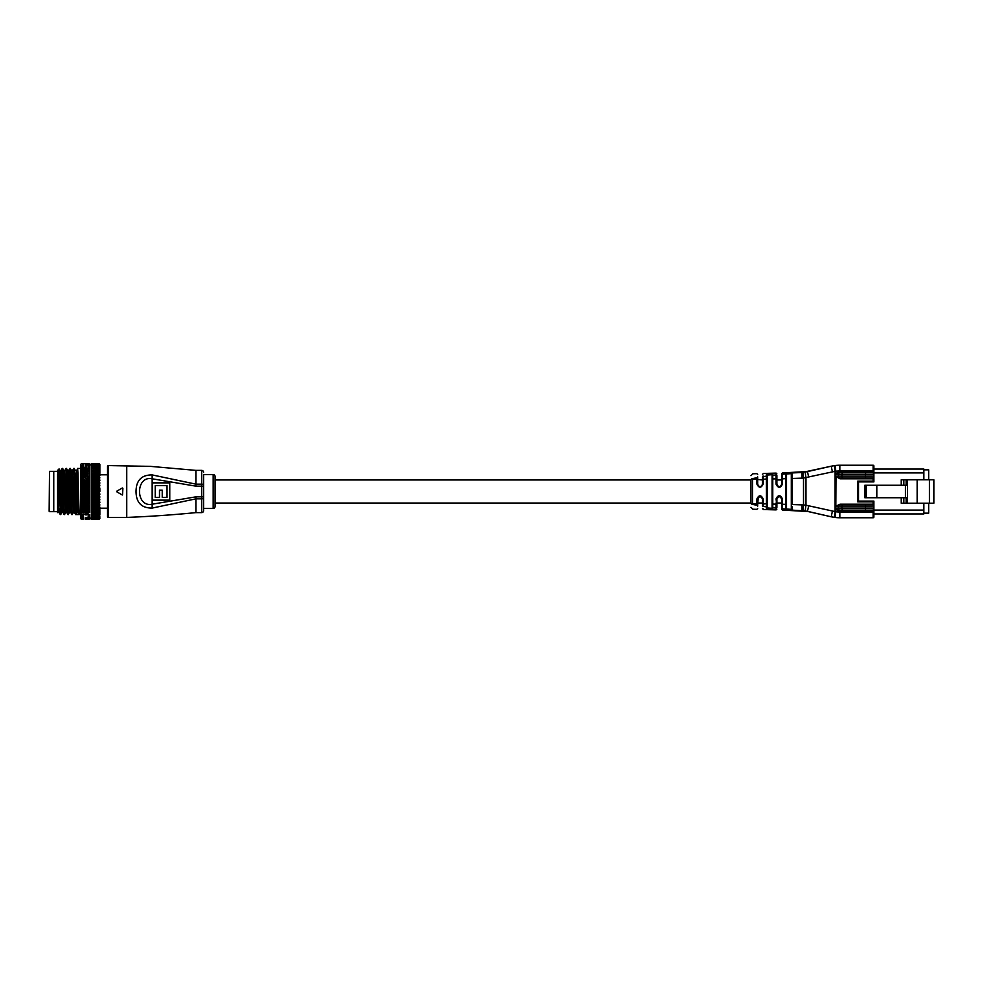 <?xml version="1.0" encoding="UTF-8"?>
<svg xmlns="http://www.w3.org/2000/svg" width="983" height="983" viewBox="0 0 983 983"><rect width="100%" height="100%" fill="white"/><g stroke="black" fill="none" stroke-linecap="round" stroke-linejoin="round"><path stroke-width="1.47" d="M781.694 479.974L776.889 479.974L776.889 479.077L776.889 484.3C778.475 487.384 780.084 487.384 781.694 484.3L781.694 479.974M762.489 479.974L757.684 479.446L757.684 484.3C759.232 487.359 760.842 487.359 762.489 484.3L762.489 479.974M750.963 479.974L215.093 479.974M782.382 508.739C782.456 510.496 782.456 510.496 782.382 508.739C782.456 510.496 782.456 510.496 782.382 508.739L782.382 504.254L785.65 504.328L785.65 509.059L782.382 508.739A0.774 0.75 180 0 1 781.694 507.99C781.694 509.722 781.694 509.722 781.694 507.99L781.694 503.026L776.889 503.026L776.889 507.339L776.079 498.823C778.18 494.682 780.293 494.67 782.419 498.799L782.394 503.026M763.164 479.974L763.201 484.078C761.051 488.244 758.937 488.232 756.861 484.029L756.799 479.004L752.56 479.004L752.56 503.996L756.799 503.996L756.861 498.971C758.937 494.768 761.051 494.756 763.201 498.922L762.489 498.7L762.489 505.704L762.489 503.026L757.684 503.026L757.684 504.66L758.262 497.14M750.963 503.026L215.093 503.026M49.15 511.283L49.531 471.336L49.15 511.283M57.604 511.664L53.758 511.664L53.758 471.336L49.531 471.336M57.604 471.336L53.758 471.336L53.758 511.664L49.531 511.664M77.976 474.211L74.61 474.211M74.13 474.211L72.853 474.211M71.894 474.211L70.764 474.211M68.06 474.211L66.93 474.211M64.214 474.211L63.084 474.211M60.368 474.211L59.349 474.211M59.803 508.789L58.673 508.789M57.604 512.622L57.604 508.543L57.604 512.622M57.604 470.378L59.066 468.903L60.024 470.562L60.479 476.669L61.917 512.475L60.725 514.551L57.604 470.378M91.923 519.012L94.675 519.012L91.923 519.012L91.21 517.562M91.923 513.163L94.675 513.163L91.21 512.893L91.21 467.441M91.21 466.372L91.21 464.283M91.21 464.799L89.293 464.934M91.21 518.201L89.293 518.078M88.224 518.41L85.533 518.41L88.224 518.41L89.293 517.144L85.533 517.513L88.224 517.513M89.293 516.53L88.224 516.333M89.293 515.178L89.293 514.539L85.533 514.871L88.224 514.871M89.293 511.713L89.293 510.939L85.533 511.209L88.224 511.221M89.293 509.636L89.293 508.801L85.533 509.047L88.224 509.047M89.293 507.363L89.293 506.478L85.533 506.687L88.224 506.7M89.293 502.313L89.293 501.367L85.533 501.502L88.224 501.514M89.293 499.597L89.293 498.639L85.533 498.725L88.224 498.737M89.293 496.796L89.293 495.825L85.533 495.874L88.224 495.887M89.293 493.933L89.293 492.974L85.533 492.974L86.885 493.601L88.224 492.987M89.293 491.045L89.293 490.099L86.873 489.448L85.533 490.062L86.885 490.689L88.224 490.075M86.885 487.777L88.224 487.175L86.873 486.56L85.533 487.163L87.118 488.698L89.293 487.236L89.293 488.158M86.873 486.56L89.293 484.422L89.293 485.319M89.293 480.441L89.293 482.248L86.873 480.97L85.533 481.535L88.224 481.547M89.293 477.824L89.293 479.63L86.873 478.328L85.533 478.881L88.224 478.881M89.293 476.571L86.873 475.846L85.533 476.35L86.885 476.878L88.224 476.362M89.293 474.248L86.873 473.523L85.533 473.99L86.885 474.482L88.224 474.003M89.293 472.11L89.293 473.081L89.293 472.049L85.533 471.828L88.224 471.828M89.293 470.648L86.873 469.493L85.533 469.874L88.224 469.874M89.293 468.83L89.293 466.175M75.052 473.253L77.288 512.475L78.247 512.475L79.451 514.551L80.655 514.551L80.655 468.449L77.522 468.449C78.173 467.023 78.812 515.977 79.451 514.551L75.605 514.551C74.966 515.977 74.327 467.023 73.688 468.449L72.459 470.562L74.376 512.438L73.442 512.475L72.005 476.669L71.55 470.562L70.346 468.473C70.96 467.023 71.612 515.977 72.251 514.551L70.543 512.438L68.65 470.525L67.68 470.525L69.609 512.475L67.925 514.551C67.286 515.977 66.647 467.023 66.008 468.449L64.78 470.562L66.697 512.438L65.763 512.475L64.325 476.669L63.87 470.562L62.666 468.473C63.281 467.023 63.92 515.977 64.559 514.551L62.851 512.438L60.958 470.525L60 470.525L59.68 473.253M77.288 512.475L76.084 514.551C75.445 515.977 74.806 467.023 74.167 468.449L75.396 470.562L76.33 470.525L77.768 506.331L78.222 512.438L79.426 514.527M74.167 468.449L73.283 473.253M74.376 512.438L75.605 514.551M70.321 468.449L69.842 468.449C70.481 467.023 71.12 515.977 71.771 514.551M68.405 514.551C67.766 515.977 67.127 467.023 66.488 468.449L67.716 470.562L67.372 473.253M66.697 512.438L67.925 514.551M62.642 468.449L62.162 468.449C62.801 467.023 63.44 515.977 64.079 514.551M77.129 473.253L77.522 468.449M72.251 514.551L73.479 512.438M73.762 473.253L73.922 470.206M68.613 470.562L69.842 468.449M64.559 514.551L65.787 512.438M60.934 470.562L62.162 468.449M59.84 509.747L58.722 509.747M77.927 473.253L74.573 473.253M74.094 473.253L72.803 473.253M71.845 473.253L70.727 473.253M67.999 473.253L66.893 473.253M64.165 473.253L63.047 473.253M60.319 473.253L59.312 473.253M91.431 519.356L91.21 518.311L91.21 519.196M98.251 519.233L95.154 519.356M99.086 492.667L99.861 491.5L96.555 490.886L95.154 491.525L96.543 492.139L97.968 491.512M99.086 489.755L99.861 488.674L99.861 491.5L96.69 492.938L98.423 492.962M96.543 492.139L96.69 492.938L93.287 492.36L91.923 492.987L93.299 493.601L94.675 492.974M86.873 489.448L88.716 488.612M89.293 485.995L89.293 487.236L88.224 487.175M89.293 482.665L80.667 485.885L81.417 486.954L80.667 488.686L80.655 483.144L81.417 484.103L80.667 485.885L85.054 485.737L82.363 485.725M93.287 489.448L91.923 490.062L93.299 490.689L94.675 490.062L93.287 489.448L93.508 488.698L97.968 488.6L96.555 487.986L95.154 488.612M96.555 490.886L96.69 490.099L94.675 490.062M96.543 489.227L96.69 490.099L93.508 491.525L95.154 491.525M93.299 490.689L93.508 491.525L91.431 491.525M86.885 484.914L88.224 484.324L85.533 484.312L87.118 485.897L83.899 487.285L85.533 487.163M89.293 486.843L85.054 485.737M83.715 486.339L83.899 487.285L80.667 488.686L81.417 489.841L80.667 491.525L80.655 488.686L85.054 488.612L82.363 488.6M89.293 491.267L89.293 490.566L87.118 491.525L88.716 491.525M99.086 495.579L99.861 494.326L95.154 494.437L96.543 495.051L97.968 494.424M96.543 495.051L98.423 495.862M99.086 490.345L99.861 494.326L96.69 495.751L93.287 495.272L91.923 495.887L93.299 496.489L94.675 495.874M86.885 490.689L87.118 491.525L83.899 492.938L85.533 492.974M89.293 488.883L89.293 490.566M93.299 493.601L95.154 494.437M96.555 493.81L96.69 492.938L91.431 494.437L91.21 493.343L93.508 494.351L91.21 495.371L91.923 495.887M89.293 489.657L87.118 488.698L83.899 490.112L85.533 490.062M83.715 489.227L83.899 490.112L80.667 491.525L81.417 492.766L80.667 494.351L80.655 491.525L85.054 491.525L83.69 490.898L82.363 491.512M83.69 487.998L83.899 487.285L87.118 488.698L85.054 488.612M89.293 494.179L89.293 493.405L87.118 494.363L88.716 494.437M99.086 498.43L99.861 497.128L95.154 497.312L97.968 497.3M96.543 497.914L98.423 498.713M99.086 493.257L99.861 497.128L96.69 498.528L93.287 498.135L91.923 498.737L93.299 499.327L94.675 498.725M86.885 493.601L87.118 494.363L83.899 495.764L85.533 495.874M89.293 491.795L89.293 493.405M93.299 496.489L95.154 497.312M96.555 496.698L96.69 495.751L91.431 497.324M86.873 492.372L87.118 491.525L85.054 491.525M83.715 492.139L83.899 492.938L80.667 494.351L81.417 495.665L80.667 497.152L80.655 494.351L83.715 495.051L85.054 494.437L82.363 494.424M99.086 501.219L99.861 499.868L95.154 500.126L97.968 500.114M89.293 497.054L89.293 496.218L87.118 497.165L88.716 497.312M86.885 496.489L87.118 497.165L83.899 498.528L85.533 498.725M89.293 494.695L89.293 496.218M96.543 500.716L98.423 501.49M99.086 496.145L99.861 499.868L96.69 501.219L93.287 500.925L91.923 501.502L93.299 502.08L94.675 501.502M93.299 499.327L95.154 500.126M96.555 499.524L96.69 498.528L91.431 500.138M86.873 495.272L87.118 494.363L85.054 494.437M83.715 495.051L83.899 495.764L80.667 497.152L81.417 498.516L80.667 502.534L80.655 497.152L83.715 497.914L85.054 497.324L82.363 497.312M89.293 499.88L89.293 498.971L87.118 499.892L88.716 500.126M99.086 503.886L99.861 502.51L95.154 502.841L97.968 502.841M96.543 503.407L98.423 504.156M99.086 498.995L99.861 502.51L94.675 504.168L93.287 503.615L91.923 504.168L94.675 504.168M86.885 499.327L83.899 501.232L85.533 501.502M89.293 497.57L89.293 498.971M86.873 498.135L87.118 497.165L85.054 497.324M83.715 497.914L83.899 498.528L80.68 499.88L83.715 500.716L85.054 500.138L82.363 500.126M93.299 502.08L95.154 502.841M96.555 502.264L96.69 501.219L91.431 502.854M89.293 502.608L89.293 501.662L87.118 502.546L88.716 502.854M99.086 506.429L99.861 505.041L95.154 505.446L97.968 505.434M96.543 505.975L98.423 506.675M99.086 501.76L99.861 505.041L94.675 506.687L93.287 506.171L91.923 506.687L93.299 507.203L94.675 506.687M86.885 502.08L83.899 503.824L86.885 504.721L88.224 504.168L85.533 504.168M89.293 500.384L89.293 501.662M93.299 504.709L95.154 505.446M96.555 504.893L96.69 503.812L91.431 505.446M86.873 500.925L87.118 499.892L85.054 500.138M83.715 500.716L80.667 502.534L81.417 503.972L80.667 505.065L80.655 502.534L83.715 503.407L85.054 502.854L82.363 502.841M99.086 508.801L99.861 507.412L95.154 507.892L97.968 507.879M96.543 508.383L98.423 509.034M99.086 504.402L99.861 507.412L94.675 509.047L93.287 508.555L91.923 509.047L94.675 509.047M89.293 503.087L89.293 504.23L87.118 505.065L88.716 505.446M86.885 504.721L83.899 506.27L85.533 506.687M89.293 503.996L88.224 504.168M93.299 507.203L95.154 507.892M96.555 507.375L96.69 506.27L91.431 507.892M86.873 503.615L87.118 502.546L85.054 502.854M83.715 503.407L80.667 505.065L81.417 506.503L80.667 507.437L80.655 505.053L83.715 505.975L85.054 505.446L82.363 505.434M89.293 507.67L89.293 506.65L87.118 507.449L88.716 507.892M99.086 510.988L99.861 509.624L95.154 510.152L97.968 510.14M96.543 510.607L98.423 511.197L94.675 511.209M99.086 506.921L99.861 509.624L93.508 511.639L97.968 512.204L95.154 512.204M86.885 507.203L83.899 508.567L85.533 509.047M89.293 505.68L89.293 506.65M93.299 509.526L95.154 510.152M96.555 509.673L96.69 508.555L91.431 510.152M86.873 506.171L87.118 505.065L85.054 505.446M83.715 505.975L80.667 507.437L81.417 508.875L80.667 509.649L80.655 507.437L83.715 508.383L85.054 507.892L82.363 507.879M89.293 509.956L89.293 508.924L87.118 509.649L88.716 510.152M99.086 512.966L99.861 511.627L97.968 512.204M96.555 513.667L95.154 514.048L97.968 514.035L96.555 513.667L96.69 512.561L98.423 513.151M86.885 509.526L83.899 510.669L85.533 511.209M89.293 508.1L89.293 508.924M93.299 511.639L91.431 512.217M96.555 511.787L96.69 510.656L93.508 509.636L91.21 510.386M86.873 508.567L87.118 507.449L85.054 507.892M83.715 508.383L80.667 509.649L81.417 511.049L80.667 511.651L80.655 509.636L85.054 510.152L82.363 510.152M89.293 512.032L89.293 510.988L87.118 511.651L88.716 512.217M99.086 514.699L99.861 513.409L97.968 514.035M96.555 515.313L97.968 515.62L96.555 515.313L96.69 514.22L98.423 514.859M86.885 511.639L83.788 512.598M86.873 510.767L87.118 509.649L89.293 510.988M96.69 512.561L94.675 513.163M83.69 511.787L83.715 510.607L80.667 511.651L81.417 513.015L80.667 513.433L80.655 511.639L85.054 512.217L82.363 512.204M83.69 509.685L83.899 508.567L87.118 509.649L85.054 510.152M99.086 516.186L99.861 514.957L97.968 515.62M86.885 513.544L88.224 513.163L86.873 512.77L85.533 513.163L86.885 513.544M96.555 516.689L97.968 516.947L96.555 516.689L96.69 515.633L98.423 516.321M89.293 512.352L88.224 513.163M93.299 515.203L94.675 514.871L93.287 514.527L91.923 514.871L93.299 515.203M96.69 514.22L94.675 514.871M86.873 512.77L87.118 511.651L85.054 512.217M89.293 515.497L89.293 514.478M99.086 517.402L99.861 516.235L97.968 516.947M94.675 517.513L91.923 517.513L96.69 516.788L98.423 517.5M83.715 514.404L85.054 514.048L82.363 514.035L83.715 514.404M93.299 516.603L91.923 516.321L93.299 516.603M96.69 515.633L94.675 516.321M80.667 513.433L81.417 514.748L80.667 514.969L80.655 513.421L82.363 514.035M89.293 516.849L89.293 515.854M99.086 518.324L99.861 517.255L95.154 517.992L97.968 517.992M94.675 518.41L91.923 518.41L96.69 517.66L98.423 518.397M83.715 515.928L82.363 515.633L83.715 515.928M80.667 514.969L81.417 516.222L80.667 516.259L80.655 514.969L82.363 515.633M99.086 518.963L99.861 517.992L95.154 518.741L97.968 518.741M89.293 516.96L89.293 517.906M83.715 517.193L82.363 516.947L83.715 517.193M80.667 516.259L81.417 517.586L80.655 516.247L82.363 516.947M99.086 519.294L99.861 518.434L99.086 519.049M96.543 519.257L97.968 519.196L96.543 519.257M89.293 517.783L89.293 518.692M83.715 518.176L82.363 517.992L83.715 518.176M80.667 517.267L81.417 518.459L80.655 517.267M89.293 519.171L89.293 518.324M86.885 519.098L85.533 519.012L86.885 519.098M97.944 519.356L95.204 519.356M88.765 519.356L89.293 518.569L88.224 519.012M83.715 518.864L82.363 518.741L83.715 518.864M93.299 519.343L94.675 519.307L93.299 519.343M86.885 519.343L85.533 519.307L86.885 519.343M89.293 519.221L89.293 518.52L88.224 519.319M83.715 519.257L82.363 519.196L83.715 519.257M81.417 519.319L80.68 518.606M98.423 463.693L99.861 464.418L99.086 463.669M96.543 463.657L97.968 463.644L96.543 463.657M98.251 463.767L95.154 463.644M93.299 463.657L91.923 463.693L93.299 463.657M88.765 463.644L89.293 464.443L88.716 463.644M99.086 463.951L99.861 464.566L99.086 463.706M86.885 463.657L85.533 463.693L86.885 463.657M96.543 463.878L97.968 463.804L96.543 463.878M88.224 463.693L85.533 463.693M91.923 463.681L94.675 463.693M80.655 464.418L81.417 463.681L80.655 464.566M99.086 464.529L95.154 464.259L97.968 464.259M94.675 464.603L91.923 464.603L96.69 465.34L98.423 464.603M83.715 463.657L82.363 463.644L83.715 463.657M85.054 463.644L82.363 463.644M93.299 464.099L91.923 464.001L93.299 464.099M99.086 465.401L95.154 465.02L97.968 465.02M86.885 464.099L85.533 464.001L86.885 464.099M94.675 465.512L91.923 465.512L96.69 466.225L98.423 465.5M89.293 464.394L88.224 464.001M83.715 463.878L82.363 463.804L83.715 463.878M99.086 466.556L95.154 466.065L97.968 466.065M86.885 464.775L85.533 464.603L86.885 464.775M94.675 466.692L91.923 466.692L96.69 467.38L98.423 466.692M89.293 464.996L88.224 464.603M83.715 464.394L82.363 464.259L83.715 464.394M99.086 467.994L95.154 467.392L97.968 467.392M86.885 465.733L85.533 465.512L86.885 465.733M96.543 467.711L96.69 468.793L98.423 468.154M89.293 466.384L88.224 465.512M83.715 465.217L82.363 465.02L83.715 465.217M80.667 465.733L81.417 465.426L80.667 466.753L80.655 465.745M99.086 469.677L95.154 468.977L97.968 468.977M86.885 466.986L85.533 466.692L86.885 466.986M96.543 469.346L96.69 470.464L98.423 469.862M89.293 467.589L88.224 466.704M83.715 466.323L82.363 466.065L83.715 466.323M93.299 468.498L94.675 468.154L91.923 468.154L93.299 468.498M96.69 468.793L94.675 468.154M80.667 466.753L81.417 466.593L80.667 468.043L80.655 466.765L82.363 466.065M99.086 471.607L96.555 470.402L95.154 470.82L97.968 470.808M86.885 468.498L88.224 468.166L85.533 468.154L86.885 468.498M96.543 471.238L96.69 472.356L98.423 471.815M98.275 471.865L94.675 471.828M89.293 469.051L88.224 468.166M83.715 467.711L85.054 467.392L82.363 467.392L83.715 467.711M93.299 470.267L94.675 469.874L91.923 469.874L93.299 470.267L93.508 471.385L95.154 470.82M96.69 470.464L94.675 469.874M80.667 468.043L81.417 468.043L80.667 471.385L80.655 468.055L82.363 467.392M99.086 473.757L99.861 473.376L96.555 472.418L95.154 472.884L97.968 472.872M96.543 473.351L96.69 474.47L98.423 473.978M99.861 464.418L99.861 473.376L96.69 474.47L93.287 473.511L91.923 473.99L93.299 474.482L94.675 473.99M86.885 470.267L87.118 471.385L88.716 470.82M89.293 469.137L89.293 470.759M83.715 469.358L85.054 468.989L82.363 468.977L83.715 469.358L83.899 470.464L85.533 469.874M93.299 472.27L93.508 473.401L95.154 472.884M96.555 472.418L93.508 473.401L91.431 472.884M99.086 476.091L99.861 475.588L96.555 474.642L95.154 475.145L97.968 475.133M96.543 475.649L96.69 476.767L98.423 476.337M99.086 472.024L99.861 475.588L96.69 476.767L93.287 475.833L91.923 476.35L93.299 476.878L94.675 476.35M86.885 472.27L87.118 473.401L83.899 474.47L85.533 473.99M83.715 471.238L85.054 470.82L82.363 470.82L83.715 471.238L83.899 472.368L85.533 471.828M93.299 474.482L93.508 475.6L95.154 475.145M96.555 474.642L93.508 475.6L91.431 475.158M86.873 471.398L85.054 470.82M86.873 473.523L83.899 472.368L82.363 472.872L83.715 473.351L85.054 472.884L80.667 471.385L81.417 471.668L80.667 473.388L80.655 471.385L82.363 470.82M99.086 478.598L99.861 477.959L96.555 477.05L95.154 477.591L97.968 477.578M96.543 478.131L96.69 479.225L98.423 478.868M99.086 474.211L99.861 477.959L96.69 479.225L93.287 478.328L91.923 478.881L93.299 479.434L94.675 478.881M86.885 474.482L87.118 475.6L83.899 476.767L85.533 476.35M93.299 476.878L93.508 477.984L95.154 477.591M96.555 477.05L91.431 477.603M83.715 473.351L83.899 474.47L80.667 475.588L80.655 473.388L81.417 473.818L80.667 477.971L80.655 475.6L85.054 475.158L82.363 475.145M89.293 473.081L89.293 474.125L85.054 472.884M99.086 481.252L99.861 480.49L96.555 479.618L95.154 480.196L97.968 480.183M96.543 480.761L96.69 481.805L98.423 481.523M99.086 476.583L99.861 480.49L96.69 481.805L93.287 480.97L91.923 481.547L93.299 482.125L94.675 481.535M86.885 476.878L87.118 477.984L89.293 477.369M86.873 478.328L88.716 477.591M93.299 479.434L93.508 480.503L95.154 480.196M96.555 479.618L91.431 480.196M86.873 475.846L85.054 475.158M83.715 475.649L83.899 476.767L80.667 477.971L81.417 478.684L80.667 480.503L80.655 477.971L85.054 477.603L82.363 477.591M99.086 484.017L99.861 483.132L96.555 482.321L95.154 482.911L97.968 482.899M96.543 483.501L96.69 484.508L98.423 484.3M99.086 479.126L99.861 483.132L96.69 484.508L93.287 483.722L91.923 484.312L93.299 484.914L94.675 484.312M86.885 479.434L87.118 480.503L89.293 479.95M86.873 480.97L88.716 480.196M93.299 482.125L93.508 483.157L95.154 482.911M96.555 482.321L91.431 482.923M89.293 478.832L87.118 477.984L85.533 478.881M83.715 478.131L83.899 479.225L80.667 480.503L81.417 481.338M83.69 477.062L85.054 477.603M96.543 486.339L97.968 485.713L95.154 485.725L96.69 487.285L98.423 487.15M99.086 486.868L99.861 485.872L97.968 485.713M99.086 481.793L99.861 485.872L96.69 487.285L93.287 486.56L91.923 487.163L93.299 487.777L94.675 487.163M86.885 482.125L87.118 483.157L88.716 482.923M83.715 480.761L85.054 480.196L82.363 480.183L83.899 481.817L85.533 481.535M93.299 484.914L93.508 485.897L95.154 485.725M96.555 485.111L91.431 485.737M89.293 481.4L87.118 480.503L80.667 483.144L80.655 480.503L82.363 480.183M83.69 479.63L85.054 480.196M83.715 483.513L85.054 482.923L82.363 482.911L83.899 484.508L85.533 484.312M99.086 484.582L99.861 488.674L97.968 488.6M99.086 487.433L99.861 488.674L96.69 490.099L98.423 490.05M93.299 487.777L93.508 488.698L91.431 488.625M96.555 487.986L96.69 487.285L91.21 489.718M83.69 485.123L83.899 484.508L88.716 485.737M89.293 483.169L89.293 484.422L88.224 484.324M86.873 483.722L87.118 483.157L85.054 482.923M99.086 511.406L99.861 511.627L99.861 509.624L99.086 509.255M91.923 514.871L91.21 512.807M91.21 515.584L91.21 514.441M99.861 511.627L99.861 513.409L99.086 513.335M91.21 517.967L91.21 515.817M99.861 513.409L99.861 514.957L99.086 515.018M99.861 514.957L99.086 516.444M91.21 518.766L91.21 517.758L91.21 518.766M99.861 516.235L99.086 517.611M99.861 517.255L99.086 518.471M91.358 519.356L91.21 518.557L91.21 519.356M99.861 517.992L99.086 519.331M91.358 463.644L91.21 464.431L91.431 463.644M91.21 463.816L91.21 464.689M91.21 465.057L91.21 466.089M99.861 465.008L99.086 464.037M91.21 466.114L91.21 467.195M99.861 465.745L99.086 464.676M99.861 466.765L99.086 465.61M91.21 470.218L91.21 468.928M99.861 468.043L99.086 466.827M91.21 470.894L93.508 471.385L91.431 470.82M99.861 469.591L99.086 468.301M99.861 471.373L99.086 470.046M91.21 485.835L91.21 484.902L93.508 485.897L91.21 486.904M57.604 508.543L57.604 474.457M59.066 468.903L60.725 514.551M59.521 482.678L59.521 500.322M57.604 476.669L58.562 506.331L59.017 512.438L60.246 514.551M89.293 463.829L89.293 464.689M89.293 464.32L89.293 465.242M89.293 465.106L89.293 466.065M89.293 471.004L89.293 472.049L81.884 469.874M89.293 475.367L89.293 476.399L81.884 473.99M91.923 481.547L93.508 480.503L91.21 479.581M91.923 476.35L93.508 475.6L91.21 474.789M91.923 473.99L93.508 473.401L91.21 472.651M91.21 469.026L91.923 468.154M91.21 467.564L91.923 466.692M91.21 465.451L91.923 464.603M91.923 517.513L91.21 516.653M91.923 516.321L91.21 515.461M91.923 492.987L91.21 492.544L93.508 491.525L91.21 490.505M81.417 481.744L80.667 483.144L82.363 482.911M57.604 506.331L58.083 512.475L59.041 512.475L59.361 509.747M76.01 473.253L77.497 468.473M63.526 473.253L63.87 470.562M71.206 473.253L71.55 470.562M83.69 499.536L83.899 498.528L81.884 498.725M93.287 495.272L93.508 494.351L99.861 497.128M93.287 492.36L93.508 491.525L99.861 494.326M91.21 490.087L91.923 490.062M91.21 487.224L91.923 487.163M93.287 486.56L93.508 485.897L99.861 488.674M93.287 483.722L91.21 484.14M91.21 484.41L91.923 484.312M93.287 480.97L99.861 483.132M93.287 478.328L91.21 478.881M91.21 479.04L91.923 478.881M93.287 475.833L99.861 477.959M93.287 473.511L99.861 475.588M91.21 472.073L91.923 471.828M93.287 471.385L99.861 473.376M91.21 470.144L91.923 469.874M91.21 465.831L91.923 465.512M91.21 464.332L91.923 464.001M91.21 518.975L91.923 519.319M91.21 518.078L91.923 518.41M93.287 512.77L93.508 511.639L91.21 512.315M91.21 510.963L91.923 511.209M93.287 510.767L93.508 509.636L91.21 508.875M93.287 508.555L93.508 507.437L91.21 508.26M91.21 508.825L91.923 509.047M93.287 506.171L93.508 505.065L91.21 505.938M91.21 506.503L91.923 506.687M93.287 503.615L93.508 502.534L91.21 503.468M91.21 504.009L91.923 504.168M93.287 500.925L93.508 499.892L91.21 500.863M91.21 501.379L91.923 501.502M93.287 498.135L93.508 497.152L91.21 498.148M91.21 498.639L91.923 498.737M83.69 496.71L83.899 495.764L81.884 495.874M83.69 493.822L83.899 492.938L81.884 492.987M83.69 490.898L83.899 490.112L81.884 490.062M80.667 485.885L83.899 487.285L81.884 487.163M80.667 483.144L83.899 484.508L81.884 484.312M83.69 482.334L81.884 481.547M80.667 477.971L83.899 479.225L81.884 478.881M80.667 475.588L83.899 476.767L81.884 476.35M83.69 474.654L80.667 473.388L82.363 472.872M81.884 471.828L83.899 472.368L80.667 473.388M80.667 469.591L82.363 468.977M83.764 510.619L81.884 511.209M80.667 507.437L83.899 508.567L81.884 509.047M83.69 507.388L83.899 506.27L81.884 506.687M83.69 504.906L83.899 503.824L81.884 504.168M83.69 502.276L83.899 501.232L81.884 501.502M99.861 491.5L91.21 487.679M89.293 484.078L80.667 480.503M99.861 485.872L91.21 482.198M99.861 480.49L91.21 477.111M83.899 510.669L80.667 509.649M89.293 508.211L80.667 505.065M89.293 505.889L80.667 502.534M99.861 509.624L91.21 506.601M89.293 503.419L80.68 499.88M99.861 507.412L91.21 504.168M89.293 500.802L80.667 497.152M99.861 505.041L91.21 501.6M89.293 498.098L80.667 494.351M99.861 502.51L91.21 498.922M89.293 495.321L80.667 491.525M99.861 499.868L91.21 496.157M89.293 492.495L80.667 488.686M107.54 474.789L99.861 474.789M107.54 508.211L99.861 508.211M213.176 474.592A1.917 1.917 0 0 1 215.093 476.522L215.093 506.478A1.917 1.917 0 0 1 213.176 508.408L213.176 474.592L203.567 474.592L203.567 510.705A1.917 1.917 0 0 1 201.65 512.622L201.65 498.848L195.887 498.848L152.156 508.088C141.515 508.137 136.145 502.608 136.035 491.5C136.145 480.404 141.515 474.875 152.156 474.912L195.887 484.152L195.887 470.378L150.497 466.372L108.302 465.573L108.302 517.427A0.774 0.774 0 0 1 107.54 516.665L107.54 466.335A0.774 0.774 0 0 1 108.302 465.573M203.567 498.184A1.917 0.664 180 0 1 201.65 498.848L201.65 486.155L195.887 486.155L151.714 478.721C135.457 475.858 135.47 507.154 151.714 504.279L195.887 496.845L203.567 496.845L203.567 508.408L213.176 508.408M203.567 474.592L203.567 486.155L201.65 486.155L201.65 470.378L195.887 470.378M203.567 472.295A1.917 1.917 0 0 0 201.65 470.378M116.83 491.832L122.322 495.014M122.322 487.986L116.83 491.168M126.746 465.573L126.746 517.427L108.302 517.427M201.65 512.622L195.887 512.622L195.887 496.845M152.488 500.138L152.488 482.862L169.764 482.862L169.764 500.138L152.488 500.138M152.156 508.088L152.156 474.912M155.216 485.59L155.216 497.41L159.492 497.41L159.492 490.148L162.232 490.148L162.232 497.41L167.036 497.41L167.036 485.59L155.216 485.59M122.9 488.33L122.519 494.719L122.9 488.33M782.382 504.254L781.694 504.107L781.694 498.7L779.298 496.304L776.889 498.7L776.889 503.923M761.85 497.079L762.489 498.7L760.092 496.304L756.861 498.971M776.054 503.026L776.042 508.064C776.128 510.484 776.128 510.484 776.042 508.064L772.773 507.695L772.81 509.083L766.47 508.678L766.433 479.974M763.201 498.922L763.164 503.026M840.06 478.819L835.243 476.141L840.06 478.057L871.97 478.057L840.06 478.057L840.06 478.819L871.97 478.819L871.97 478.057A1.917 1.917 0 0 0 873.887 476.141L873.887 481.891L858.515 481.891L858.515 501.109L873.887 501.109L873.887 517.009L873.887 513.937L923.86 513.937L923.86 503.21M835.992 476.546L835.833 506.282L840.06 504.181L840.06 504.943L871.97 504.943L840.06 504.943L835.992 506.454M840.06 471.521L871.97 471.521A2.691 2.691 0 0 1 873.113 471.779L873.113 470.992L839.838 470.992A32.648 32.648 0 0 0 835.833 471.238L835.833 473.634L840.06 471.521L840.06 472.295L871.97 472.295L840.06 472.295L835.992 473.806M840.06 511.479L835.243 508.789L840.06 510.705L871.97 510.705L840.06 510.705L840.06 511.479L871.97 511.479L871.97 510.705A1.917 1.917 0 0 0 873.887 508.789L873.113 511.221L873.887 511.221M782.394 479.974L782.419 484.201C780.293 488.33 778.18 488.318 776.079 484.177L776.042 478.868L772.773 478.918L772.773 504.082L776.042 504.132L776.042 508.064A0.774 0.737 180 0 0 776.889 507.339C776.889 509.698 776.889 509.698 776.889 507.339C776.889 509.698 776.889 509.698 776.889 507.339M782.382 478.746L782.382 474.261C782.456 472.504 782.456 472.504 782.382 474.261L785.65 473.941L785.65 478.672L781.694 478.893L781.694 476.19M764.135 506.528L764.799 506.626M801.956 478.143L791.991 478.488L791.991 504.512L803.516 504.943L803.516 478.057L801.956 478.143L801.956 472.516L831.225 466.2L805.138 472.123L805.974 477.812L805.974 505.188L835.833 511.762A32.648 32.648 0 0 0 839.838 512.008L873.113 512.008L873.113 511.221A2.691 2.691 0 0 1 871.97 511.479M791.979 506.356L792.495 509.685M808.69 505.729L807.51 511.344L831.225 516.8L805.138 510.877L785.687 509.796L785.65 509.059L785.687 509.796A0.774 0.762 180 0 0 786.498 509.034L791.303 509.354L791.303 473.646L786.498 473.966L786.498 509.034L786.498 473.966A0.774 0.762 180 0 0 785.687 473.204L801.956 472.516M801.956 510.484L801.956 504.857M791.979 473.88L791.991 478.488L791.303 478.561L791.303 473.646A0.774 0.762 180 0 1 792.028 472.884L791.991 473.364A0.774 0.762 180 0 0 791.303 474.125L791.303 479.974M776.042 478.868L776.042 474.936C776.128 472.516 776.128 472.516 776.042 474.936L776.042 478.868L776.889 479.077L776.889 475.661L776.889 479.077M772.085 503.837L772.773 504.082L772.81 509.083A0.774 0.75 180 0 1 772.085 508.322L772.085 474.678L767.293 475.072L767.293 507.928L767.293 503.701L767.293 507.928L772.085 508.322L772.085 479.163L772.773 478.918L772.81 473.917L772.773 475.305L776.042 474.936A0.774 0.737 180 0 1 776.889 475.661C776.889 473.302 776.889 473.302 776.889 475.661M786.498 508.309A0.774 0.762 180 0 1 785.65 509.059L785.65 473.941A0.774 0.762 180 0 1 786.498 474.691M768.362 473.646L766.47 474.322L766.421 476.141L766.47 474.322L772.81 473.917A0.774 0.75 180 0 0 772.085 474.678L772.085 479.163M763.152 476.595L763.164 475.969M763.152 479.004L763.152 476.62C763.263 472.442 763.263 472.442 763.152 476.62L766.421 476.141L766.421 478.979L762.489 479.36L762.489 477.296L762.489 479.36M757.684 503.554L756.799 505.274C756.922 510.669 756.922 510.669 756.799 505.274L752.56 504.377A1.917 1.425 180 0 1 750.963 502.977C750.963 508.715 750.963 508.715 750.963 502.977L750.963 480.023C750.963 474.285 750.963 474.285 750.963 480.023A1.917 1.425 0 0 1 752.56 478.623L752.56 478.623C752.917 472.196 752.917 472.196 752.56 478.623L756.799 477.726C756.922 472.331 756.922 472.331 756.799 477.726L757.684 479.446M766.47 508.678A0.774 0.75 180 0 0 767.293 507.928L767.293 506.171A0.774 0.7 180 0 1 766.421 506.859L763.152 506.38C763.263 510.558 763.263 510.558 763.152 506.38L763.152 503.996L767.293 503.701M776.889 509.12L776.103 509.894L763.238 509.526L763.213 508.862M772.773 507.855L772.773 507.695A0.774 0.725 180 0 1 772.085 506.97M873.887 512.008L873.113 512.008L873.113 517.771A0.774 0.774 0 0 0 873.887 517.009A0.774 0.774 0 0 1 873.113 517.771L839.838 517.771A38.411 38.411 0 0 1 835.132 517.488L831.225 516.8L834.407 517.39L835.108 511.688L834.407 517.39M839.838 470.992L839.838 465.229A38.411 38.411 0 0 0 835.132 465.512L835.833 471.238L835.108 471.312L834.407 465.61L831.225 466.2L835.132 465.512A38.411 38.411 0 0 1 839.838 465.229L873.113 465.229A0.774 0.774 0 0 1 873.887 465.991L873.887 476.141L873.113 478.561L873.887 478.561M923.86 479.79L923.86 469.063L873.887 469.063L873.887 465.991M752.56 504.377C752.917 510.804 752.917 510.804 752.56 504.377C752.917 510.804 752.917 510.804 752.56 504.377L752.56 503.996A1.917 1.29 0 0 1 750.963 502.718M835.108 511.688L835.108 471.312L803.516 478.057L803.308 472.381M803.308 510.619L803.516 504.943L805.974 505.188L805.138 510.877M752.56 479.004A1.917 1.29 180 0 0 750.963 480.282M839.838 512.008L839.838 517.771A38.411 38.411 0 0 1 835.132 517.488L835.992 509.194M808.69 477.271L807.51 471.656M762.489 505.704C762.489 509.747 762.489 509.747 762.489 505.704C762.489 509.747 762.489 509.747 762.489 505.704A0.774 0.676 0 0 0 763.152 506.38M762.489 508.383L763.238 509.526M756.799 505.274A0.774 0.627 -0 0 0 757.684 504.66C757.684 509.858 757.684 509.858 757.684 504.66L757.684 506.11M781.694 504.107L781.694 506.442M756.799 477.726A0.774 0.627 180 0 1 757.684 478.34C757.684 473.142 757.684 473.142 757.684 478.34L757.684 476.878M762.489 477.296C762.489 473.253 762.489 473.253 762.489 477.296C762.489 473.253 762.489 473.253 762.489 477.296A0.774 0.676 180 0 1 763.152 476.62M776.889 473.88L776.103 473.106L763.238 473.474L762.489 474.617M781.694 475.01C781.694 473.278 781.694 473.278 781.694 475.01C781.694 473.278 781.694 473.278 781.694 475.01A0.774 0.75 180 0 1 782.382 474.261M766.421 476.141A0.774 0.7 180 0 1 767.293 476.829L767.293 475.072A0.774 0.75 180 0 0 766.47 474.322M792.028 510.116A0.774 0.762 180 0 1 791.303 509.354L791.303 478.561M772.085 508.322L772.085 503.026M772.085 479.974L772.085 474.678M791.303 509.354L791.303 503.026M786.498 509.034L786.498 503.026M786.498 479.974L786.498 473.966M758.311 485.921L756.861 484.029M763.201 484.078L762.489 484.3M782.419 498.799L781.694 498.7M777.455 497.152L776.079 498.823M776.889 484.3L776.079 484.177M782.419 484.201L781.694 484.3M840.06 504.181L871.97 504.181A2.691 2.691 0 0 1 873.113 504.439L873.887 506.859A1.917 1.917 0 0 0 871.97 504.943A1.917 1.917 0 0 1 873.887 506.859L838.499 506.859L838.499 508.789L841.94 508.789L841.94 506.859A1.917 1.659 -90 0 1 843.598 504.943M873.887 471.779L873.113 471.779L873.887 474.211A1.917 1.917 0 0 0 871.97 472.295A1.917 1.917 0 0 1 873.887 474.211L838.499 474.211L838.499 476.141L841.94 476.141L841.94 474.211A1.917 1.659 -90 0 1 843.598 472.295M873.887 501.109L873.113 501.871L873.113 504.439L873.887 504.439M873.113 501.871L857.754 501.871L858.515 501.109M857.754 501.871L857.754 481.129L858.515 481.891M857.754 481.129L873.113 481.129L873.887 481.891M923.86 469.837L928.665 469.837L928.665 479.79M928.665 503.21L928.665 513.163L923.86 513.163M903.844 485.258L903.844 479.79L901.239 479.79L901.239 485.258M903.844 479.79L917.139 479.79L917.139 503.21L933.85 503.21L933.85 479.79L929.427 479.79L929.427 503.21M901.239 497.742L901.239 503.21L917.139 503.21M903.844 497.742L903.844 503.21M864.979 485.258L907.506 485.258L907.506 503.21M917.139 479.79L929.427 479.79M864.979 497.742L907.506 497.742M866.256 485.258L866.256 497.742M876.811 485.258L876.811 497.742M905.441 485.258L905.441 497.742M203.567 484.816A1.917 0.664 180 0 0 201.65 484.152L195.887 484.152L195.887 486.155M873.113 481.129L873.113 478.561A2.691 2.691 0 0 1 871.97 478.819M840.158 478.057A1.917 1.659 90 0 1 838.499 476.141L835.243 476.141L835.243 474.211L838.499 474.211A1.917 1.659 -90 0 1 840.158 472.295M840.158 510.705A1.917 1.659 90 0 1 838.499 508.789L835.243 508.789L835.243 506.859L838.499 506.859A1.917 1.659 -90 0 1 840.158 504.943M831.225 516.8L832.404 511.185M873.887 470.992L873.113 470.992L873.113 465.229M832.404 471.815L831.225 466.2M772.773 475.305A0.774 0.725 180 0 0 772.085 476.03M767.293 479.299L766.421 478.979M786.498 478.795L785.65 478.672M786.498 504.205L785.65 504.328M791.991 504.512L791.303 504.439M791.991 509.636A0.774 0.762 180 0 1 791.303 508.875M762.489 503.64L763.152 503.996M843.598 510.705A1.917 1.659 90 0 1 841.94 508.789L865.445 508.789L865.63 504.943M843.598 478.057A1.917 1.659 90 0 1 841.94 476.141L865.445 476.141L865.63 472.295M865.63 478.057L865.445 476.141L873.887 476.141M865.63 510.705L865.445 508.789L873.887 508.789M871.97 504.181L871.97 504.943M871.97 471.521L871.97 472.295M906.129 479.79L906.129 485.258M907.506 479.79L907.506 485.258M923.86 472.909L873.887 472.909M873.887 510.091L923.86 510.091M906.129 497.742L906.129 503.21M865.679 485.258L865.679 497.742M62.887 512.475L61.917 512.475M64.804 470.525L63.846 470.525M70.567 512.475L69.609 512.475M72.484 470.525L71.526 470.525M126.746 517.427C149.858 516.493 172.91 514.895 195.887 512.622M757.684 474.433L756.898 473.659L752.831 473.781L750.963 475.698M781.694 509.305L782.443 510.066L808.456 511.565M781.694 473.695L782.443 472.934L808.456 471.435M757.684 508.567L756.898 509.341L752.831 509.219L750.963 507.302M864.843 485.258L864.843 497.742"/></g></svg>
